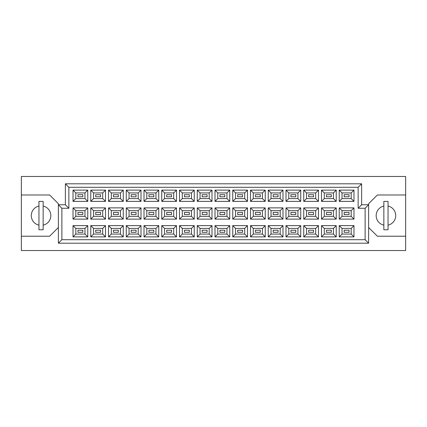 <?xml version="1.0" encoding="UTF-8"?>
<svg xmlns="http://www.w3.org/2000/svg" width="427" height="427" viewBox="0 0 427 427"><rect width="100%" height="100%" fill="white"/><g stroke="black" fill="none" stroke-linecap="round" stroke-linejoin="round"><path stroke-width="0.64" d="M383.852 206.044A9.784 9.784 0 0 0 383.852 225.152M38.958 206.044A9.784 9.784 0 0 0 38.958 225.152M349.051 232.293L344.162 232.293L344.162 230.201L349.051 230.201L349.051 232.293L344.162 232.293L344.162 230.201L349.051 230.201L349.051 232.293M349.051 214.546L344.162 214.546L344.162 212.454L349.051 212.454L349.051 214.546L344.162 214.546L344.162 212.454L349.051 212.454L349.051 214.546M349.051 196.799L344.162 196.799L344.162 194.707L349.051 194.707L349.051 196.799L344.162 196.799L344.162 194.707L349.051 194.707L349.051 196.799M331.304 232.293L326.415 232.293L326.415 230.201L331.304 230.201L331.304 232.293M331.304 214.546L326.415 214.546L326.415 212.454L331.304 212.454L331.304 214.546M331.304 196.799L326.415 196.799L326.415 194.707L331.304 194.707L331.304 196.799M313.557 232.293L308.668 232.293L308.668 230.201L313.557 230.201L313.557 232.293L308.668 232.293L308.668 230.201L313.557 230.201L313.557 232.293M313.557 214.546L308.668 214.546L308.668 212.454L313.557 212.454L313.557 214.546L308.668 214.546L308.668 212.454L313.557 212.454L313.557 214.546M313.557 196.799L308.668 196.799L308.668 194.707L313.557 194.707L313.557 196.799L308.668 196.799L308.668 194.707L313.557 194.707L313.557 196.799M295.81 232.293L290.92 232.293L290.92 230.201L295.81 230.201L295.81 232.293M295.81 214.546L290.92 214.546L290.92 212.454L295.81 212.454L295.81 214.546M295.81 196.799L290.92 196.799L290.92 194.707L295.81 194.707L295.81 196.799M278.062 232.293L273.173 232.293L273.173 230.201L278.062 230.201L278.062 232.293L273.173 232.293L273.173 230.201L278.062 230.201L278.062 232.293M278.062 214.546L273.173 214.546L273.173 212.454L278.062 212.454L278.062 214.546L273.173 214.546L273.173 212.454L278.062 212.454L278.062 214.546M278.062 196.799L273.173 196.799L273.173 194.707L278.062 194.707L278.062 196.799L273.173 196.799L273.173 194.707L278.062 194.707L278.062 196.799M260.315 232.293L255.426 232.293L255.426 230.201L260.315 230.201L260.315 232.293M260.315 214.546L255.426 214.546L255.426 212.454L260.315 212.454L260.315 214.546M260.315 196.799L255.426 196.799L255.426 194.707L260.315 194.707L260.315 196.799M242.568 232.293L237.674 232.293L237.674 230.201L242.568 230.201L242.568 232.293L237.674 232.293L237.674 230.201L242.568 230.201L242.568 232.293M242.568 214.546L237.674 214.546L237.674 212.454L242.568 212.454L242.568 214.546L237.674 214.546L237.674 212.454L242.568 212.454L242.568 214.546M242.568 196.799L237.674 196.799L237.674 194.707L242.568 194.707L242.568 196.799L237.674 196.799L237.674 194.707L242.568 194.707L242.568 196.799M224.821 232.293L219.926 232.293L219.926 230.201L224.821 230.201L224.821 232.293M224.821 214.546L219.926 214.546L219.926 212.454L224.821 212.454L224.821 214.546M224.821 196.799L219.926 196.799L219.926 194.707L224.821 194.707L224.821 196.799M207.074 232.293L202.179 232.293L202.179 230.201L207.074 230.201L207.074 232.293L202.179 232.293L202.179 230.201L207.074 230.201L207.074 232.293M207.074 214.546L202.179 214.546L202.179 212.454L207.074 212.454L207.074 214.546L202.179 214.546L202.179 212.454L207.074 212.454L207.074 214.546M207.074 196.799L202.179 196.799L202.179 194.707L207.074 194.707L207.074 196.799L202.179 196.799L202.179 194.707L207.074 194.707L207.074 196.799M189.326 232.293L184.432 232.293L184.432 230.201L189.326 230.201L189.326 232.293M189.326 214.546L184.432 214.546L184.432 212.454L189.326 212.454L189.326 214.546M189.326 196.799L184.432 196.799L184.432 194.707L189.326 194.707L189.326 196.799M171.574 232.293L166.685 232.293L166.685 230.201L171.574 230.201L171.574 232.293L166.685 232.293L166.685 230.201L171.574 230.201L171.574 232.293M171.574 214.546L166.685 214.546L166.685 212.454L171.574 212.454L171.574 214.546L166.685 214.546L166.685 212.454L171.574 212.454L171.574 214.546M171.574 196.799L166.685 196.799L166.685 194.707L171.574 194.707L171.574 196.799L166.685 196.799L166.685 194.707L171.574 194.707L171.574 196.799M153.827 232.293L148.938 232.293L148.938 230.201L153.827 230.201L153.827 232.293M153.827 214.546L148.938 214.546L148.938 212.454L153.827 212.454L153.827 214.546M153.827 196.799L148.938 196.799L148.938 194.707L153.827 194.707L153.827 196.799M136.08 232.293L131.19 232.293L131.19 230.201L136.08 230.201L136.08 232.293L131.19 232.293L131.19 230.201L136.08 230.201L136.08 232.293M136.08 214.546L131.19 214.546L131.19 212.454L136.08 212.454L136.08 214.546L131.19 214.546L131.19 212.454L136.08 212.454L136.08 214.546M136.08 196.799L131.19 196.799L131.19 194.707L136.08 194.707L136.08 196.799L131.19 196.799L131.19 194.707L136.08 194.707L136.08 196.799M118.332 232.293L113.443 232.293L113.443 230.201L118.332 230.201L118.332 232.293M118.332 214.546L113.443 214.546L113.443 212.454L118.332 212.454L118.332 214.546M118.332 196.799L113.443 196.799L113.443 194.707L118.332 194.707L118.332 196.799M100.585 232.293L95.696 232.293L95.696 230.201L100.585 230.201L100.585 232.293L95.696 232.293L95.696 230.201L100.585 230.201L100.585 232.293M100.585 214.546L95.696 214.546L95.696 212.454L100.585 212.454L100.585 214.546L95.696 214.546L95.696 212.454L100.585 212.454L100.585 214.546M100.585 196.799L95.696 196.799L95.696 194.707L100.585 194.707L100.585 196.799L95.696 196.799L95.696 194.707L100.585 194.707L100.585 196.799M82.838 232.293L77.949 232.293L77.949 230.201L82.838 230.201L82.838 232.293M82.838 214.546L77.949 214.546L77.949 212.454L82.838 212.454L82.838 214.546M82.838 196.799L77.949 196.799L77.949 194.707L82.838 194.707L82.838 196.799M368.618 227.474L377.351 236.211L405.65 236.211L405.65 176.468L21.35 176.468L21.35 236.211L49.649 236.211L58.382 227.474M21.35 236.211L21.35 250.532L405.65 250.532L405.65 236.211M405.65 194.984L377.351 194.984L368.618 203.716L368.618 243.198L58.382 243.198L58.382 203.716L49.649 194.984L21.35 194.984M61.878 208.259L58.382 204.768L65.368 204.768L65.368 183.802L361.632 183.802L361.632 204.768L368.618 204.768L365.122 208.259L358.136 208.259L358.136 187.298L68.864 187.298L68.864 208.259L61.878 208.259L61.878 239.702L365.122 239.702L365.122 208.259M353.978 236.873L339.235 236.873L339.235 225.621L353.978 225.621L353.978 236.873L351.186 234.076L351.186 228.418L342.032 228.418L342.032 234.076L351.186 234.076M353.978 219.126L339.235 219.126L339.235 207.874L353.978 207.874L353.978 219.126L351.186 216.329L351.186 210.671L342.032 210.671L342.032 216.329L351.186 216.329M353.978 201.379L339.235 201.379L339.235 190.127L353.978 190.127L353.978 201.379L351.186 198.582L351.186 192.924L342.032 192.924L342.032 198.582L351.186 198.582M336.23 236.873L321.488 236.873L321.488 225.621L336.23 225.621L336.23 236.873L333.439 234.076L333.439 228.418L324.285 228.418L324.285 234.076L333.439 234.076M336.23 219.126L321.488 219.126L321.488 207.874L336.23 207.874L336.23 219.126L333.439 216.329L333.439 210.671L324.285 210.671L324.285 216.329L333.439 216.329M336.23 201.379L321.488 201.379L321.488 190.127L336.23 190.127L336.23 201.379L333.439 198.582L333.439 192.924L324.285 192.924L324.285 198.582L333.439 198.582M318.483 236.873L303.741 236.873L303.741 225.621L318.483 225.621L318.483 236.873L315.686 234.076L315.686 228.418L306.538 228.418L306.538 234.076L315.686 234.076M318.483 219.126L303.741 219.126L303.741 207.874L318.483 207.874L318.483 219.126L315.686 216.329L315.686 210.671L306.538 210.671L306.538 216.329L315.686 216.329M318.483 201.379L303.741 201.379L303.741 190.127L318.483 190.127L318.483 201.379L315.686 198.582L315.686 192.924L306.538 192.924L306.538 198.582L315.686 198.582M300.736 236.873L285.994 236.873L285.994 225.621L300.736 225.621L300.736 236.873L297.939 234.076L297.939 228.418L288.785 228.418L288.785 234.076L297.939 234.076M300.736 219.126L285.994 219.126L285.994 207.874L300.736 207.874L300.736 219.126L297.939 216.329L297.939 210.671L288.785 210.671L288.785 216.329L297.939 216.329M300.736 201.379L285.994 201.379L285.994 190.127L300.736 190.127L300.736 201.379L297.939 198.582L297.939 192.924L288.785 192.924L288.785 198.582L297.939 198.582M282.989 236.873L268.247 236.873L268.247 225.621L282.989 225.621L282.989 236.873L280.192 234.076L280.192 228.418L271.038 228.418L271.038 234.076L280.192 234.076M282.989 219.126L268.247 219.126L268.247 207.874L282.989 207.874L282.989 219.126L280.192 216.329L280.192 210.671L271.038 210.671L271.038 216.329L280.192 216.329M282.989 201.379L268.247 201.379L268.247 190.127L282.989 190.127L282.989 201.379L280.192 198.582L280.192 192.924L271.038 192.924L271.038 198.582L280.192 198.582M265.242 236.873L250.5 236.873L250.5 225.621L265.242 225.621L265.242 236.873L262.445 234.076L262.445 228.418L253.291 228.418L253.291 234.076L262.445 234.076M265.242 219.126L250.5 219.126L250.5 207.874L265.242 207.874L265.242 219.126L262.445 216.329L262.445 210.671L253.291 210.671L253.291 216.329L262.445 216.329M265.242 201.379L250.5 201.379L250.5 190.127L265.242 190.127L265.242 201.379L262.445 198.582L262.445 192.924L253.291 192.924L253.291 198.582L262.445 198.582M247.495 236.873L232.752 236.873L232.752 225.621L247.495 225.621L247.495 236.873L244.698 234.076L244.698 228.418L235.544 228.418L235.544 234.076L244.698 234.076M247.495 219.126L232.752 219.126L232.752 207.874L247.495 207.874L247.495 219.126L244.698 216.329L244.698 210.671L235.544 210.671L235.544 216.329L244.698 216.329M247.495 201.379L232.752 201.379L232.752 190.127L247.495 190.127L247.495 201.379L244.698 198.582L244.698 192.924L235.544 192.924L235.544 198.582L244.698 198.582M229.747 236.873L215 236.873L215 225.621L229.747 225.621L229.747 236.873L226.95 234.076L226.95 228.418L217.797 228.418L217.797 234.076L226.95 234.076M229.747 219.126L215 219.126L215 207.874L229.747 207.874L229.747 219.126L226.95 216.329L226.95 210.671L217.797 210.671L217.797 216.329L226.95 216.329M229.747 201.379L215 201.379L215 190.127L229.747 190.127L229.747 201.379L226.95 198.582L226.95 192.924L217.797 192.924L217.797 198.582L226.95 198.582M212 236.873L197.253 236.873L197.253 225.621L212 225.621L212 236.873L209.203 234.076L209.203 228.418L200.049 228.418L200.049 234.076L209.203 234.076M212 219.126L197.253 219.126L197.253 207.874L212 207.874L212 219.126L209.203 216.329L209.203 210.671L200.049 210.671L200.049 216.329L209.203 216.329M212 201.379L197.253 201.379L197.253 190.127L212 190.127L212 201.379L209.203 198.582L209.203 192.924L200.049 192.924L200.049 198.582L209.203 198.582M194.248 236.873L179.505 236.873L179.505 225.621L194.248 225.621L194.248 236.873L191.456 234.076L191.456 228.418L182.302 228.418L182.302 234.076L191.456 234.076M194.248 219.126L179.505 219.126L179.505 207.874L194.248 207.874L194.248 219.126L191.456 216.329L191.456 210.671L182.302 210.671L182.302 216.329L191.456 216.329M194.248 201.379L179.505 201.379L179.505 190.127L194.248 190.127L194.248 201.379L191.456 198.582L191.456 192.924L182.302 192.924L182.302 198.582L191.456 198.582M176.5 236.873L161.758 236.873L161.758 225.621L176.5 225.621L176.5 236.873L173.709 234.076L173.709 228.418L164.555 228.418L164.555 234.076L173.709 234.076M176.5 219.126L161.758 219.126L161.758 207.874L176.5 207.874L176.5 219.126L173.709 216.329L173.709 210.671L164.555 210.671L164.555 216.329L173.709 216.329M176.5 201.379L161.758 201.379L161.758 190.127L176.5 190.127L176.5 201.379L173.709 198.582L173.709 192.924L164.555 192.924L164.555 198.582L173.709 198.582M158.753 236.873L144.011 236.873L144.011 225.621L158.753 225.621L158.753 236.873L155.962 234.076L155.962 228.418L146.808 228.418L146.808 234.076L155.962 234.076M158.753 219.126L144.011 219.126L144.011 207.874L158.753 207.874L158.753 219.126L155.962 216.329L155.962 210.671L146.808 210.671L146.808 216.329L155.962 216.329M158.753 201.379L144.011 201.379L144.011 190.127L158.753 190.127L158.753 201.379L155.962 198.582L155.962 192.924L146.808 192.924L146.808 198.582L155.962 198.582M141.006 236.873L126.264 236.873L126.264 225.621L141.006 225.621L141.006 236.873L138.215 234.076L138.215 228.418L129.061 228.418L129.061 234.076L138.215 234.076M141.006 219.126L126.264 219.126L126.264 207.874L141.006 207.874L141.006 219.126L138.215 216.329L138.215 210.671L129.061 210.671L129.061 216.329L138.215 216.329M141.006 201.379L126.264 201.379L126.264 190.127L141.006 190.127L141.006 201.379L138.215 198.582L138.215 192.924L129.061 192.924L129.061 198.582L138.215 198.582M123.259 236.873L108.517 236.873L108.517 225.621L123.259 225.621L123.259 236.873L120.462 234.076L120.462 228.418L111.314 228.418L111.314 234.076L120.462 234.076M123.259 219.126L108.517 219.126L108.517 207.874L123.259 207.874L123.259 219.126L120.462 216.329L120.462 210.671L111.314 210.671L111.314 216.329L120.462 216.329M123.259 201.379L108.517 201.379L108.517 190.127L123.259 190.127L123.259 201.379L120.462 198.582L120.462 192.924L111.314 192.924L111.314 198.582L120.462 198.582M105.512 236.873L90.77 236.873L90.77 225.621L105.512 225.621L105.512 236.873L102.715 234.076L102.715 228.418L93.561 228.418L93.561 234.076L102.715 234.076M105.512 219.126L90.77 219.126L90.77 207.874L105.512 207.874L105.512 219.126L102.715 216.329L102.715 210.671L93.561 210.671L93.561 216.329L102.715 216.329M105.512 201.379L90.77 201.379L90.77 190.127L105.512 190.127L105.512 201.379L102.715 198.582L102.715 192.924L93.561 192.924L93.561 198.582L102.715 198.582M87.765 236.873L73.022 236.873L73.022 225.621L87.765 225.621L87.765 236.873L84.968 234.076L84.968 228.418L75.814 228.418L75.814 234.076L84.968 234.076M87.765 219.126L73.022 219.126L73.022 207.874L87.765 207.874L87.765 219.126L84.968 216.329L84.968 210.671L75.814 210.671L75.814 216.329L84.968 216.329M87.765 201.379L73.022 201.379L73.022 190.127L87.765 190.127L87.765 201.379L84.968 198.582L84.968 192.924L75.814 192.924L75.814 198.582L84.968 198.582M43.148 225.152A9.784 9.784 0 0 0 43.148 206.044M388.042 225.152A9.784 9.784 0 0 0 388.042 206.044M84.968 192.924L87.765 190.127M75.814 192.924L73.022 190.127M73.022 201.379L75.814 198.582M84.968 210.671L87.765 207.874M75.814 210.671L73.022 207.874M73.022 219.126L75.814 216.329M84.968 228.418L87.765 225.621M75.814 228.418L73.022 225.621M73.022 236.873L75.814 234.076M102.715 192.924L105.512 190.127M93.561 192.924L90.77 190.127M90.77 201.379L93.561 198.582M102.715 210.671L105.512 207.874M93.561 210.671L90.77 207.874M90.77 219.126L93.561 216.329M102.715 228.418L105.512 225.621M93.561 228.418L90.77 225.621M90.77 236.873L93.561 234.076M120.462 192.924L123.259 190.127M111.314 192.924L108.517 190.127M108.517 201.379L111.314 198.582M120.462 210.671L123.259 207.874M111.314 210.671L108.517 207.874M108.517 219.126L111.314 216.329M120.462 228.418L123.259 225.621M111.314 228.418L108.517 225.621M108.517 236.873L111.314 234.076M138.215 192.924L141.006 190.127M129.061 192.924L126.264 190.127M126.264 201.379L129.061 198.582M138.215 210.671L141.006 207.874M129.061 210.671L126.264 207.874M126.264 219.126L129.061 216.329M138.215 228.418L141.006 225.621M129.061 228.418L126.264 225.621M126.264 236.873L129.061 234.076M155.962 192.924L158.753 190.127M146.808 192.924L144.011 190.127M144.011 201.379L146.808 198.582M155.962 210.671L158.753 207.874M146.808 210.671L144.011 207.874M144.011 219.126L146.808 216.329M155.962 228.418L158.753 225.621M146.808 228.418L144.011 225.621M144.011 236.873L146.808 234.076M173.709 192.924L176.5 190.127M164.555 192.924L161.758 190.127M161.758 201.379L164.555 198.582M173.709 210.671L176.5 207.874M164.555 210.671L161.758 207.874M161.758 219.126L164.555 216.329M173.709 228.418L176.5 225.621M164.555 228.418L161.758 225.621M161.758 236.873L164.555 234.076M191.456 192.924L194.248 190.127M182.302 192.924L179.505 190.127M179.505 201.379L182.302 198.582M191.456 210.671L194.248 207.874M182.302 210.671L179.505 207.874M179.505 219.126L182.302 216.329M191.456 228.418L194.248 225.621M182.302 228.418L179.505 225.621M179.505 236.873L182.302 234.076M209.203 192.924L212 190.127M200.049 192.924L197.253 190.127M197.253 201.379L200.049 198.582M209.203 210.671L212 207.874M200.049 210.671L197.253 207.874M197.253 219.126L200.049 216.329M209.203 228.418L212 225.621M200.049 228.418L197.253 225.621M197.253 236.873L200.049 234.076M226.95 192.924L229.747 190.127M217.797 192.924L215 190.127M215 201.379L217.797 198.582M226.95 210.671L229.747 207.874M217.797 210.671L215 207.874M215 219.126L217.797 216.329M226.95 228.418L229.747 225.621M217.797 228.418L215 225.621M215 236.873L217.797 234.076M244.698 192.924L247.495 190.127M235.544 192.924L232.752 190.127M232.752 201.379L235.544 198.582M244.698 210.671L247.495 207.874M235.544 210.671L232.752 207.874M232.752 219.126L235.544 216.329M244.698 228.418L247.495 225.621M235.544 228.418L232.752 225.621M232.752 236.873L235.544 234.076M262.445 192.924L265.242 190.127M253.291 192.924L250.5 190.127M250.5 201.379L253.291 198.582M262.445 210.671L265.242 207.874M253.291 210.671L250.5 207.874M250.5 219.126L253.291 216.329M262.445 228.418L265.242 225.621M253.291 228.418L250.5 225.621M250.5 236.873L253.291 234.076M280.192 192.924L282.989 190.127M271.038 192.924L268.247 190.127M268.247 201.379L271.038 198.582M280.192 210.671L282.989 207.874M271.038 210.671L268.247 207.874M268.247 219.126L271.038 216.329M280.192 228.418L282.989 225.621M271.038 228.418L268.247 225.621M268.247 236.873L271.038 234.076M297.939 192.924L300.736 190.127M288.785 192.924L285.994 190.127M285.994 201.379L288.785 198.582M297.939 210.671L300.736 207.874M288.785 210.671L285.994 207.874M285.994 219.126L288.785 216.329M297.939 228.418L300.736 225.621M288.785 228.418L285.994 225.621M285.994 236.873L288.785 234.076M315.686 192.924L318.483 190.127M306.538 192.924L303.741 190.127M303.741 201.379L306.538 198.582M315.686 210.671L318.483 207.874M306.538 210.671L303.741 207.874M303.741 219.126L306.538 216.329M315.686 228.418L318.483 225.621M306.538 228.418L303.741 225.621M303.741 236.873L306.538 234.076M333.439 192.924L336.23 190.127M324.285 192.924L321.488 190.127M321.488 201.379L324.285 198.582M333.439 210.671L336.23 207.874M324.285 210.671L321.488 207.874M321.488 219.126L324.285 216.329M333.439 228.418L336.23 225.621M324.285 228.418L321.488 225.621M321.488 236.873L324.285 234.076M351.186 192.924L353.978 190.127M342.032 192.924L339.235 190.127M339.235 201.379L342.032 198.582M351.186 210.671L353.978 207.874M342.032 210.671L339.235 207.874M339.235 219.126L342.032 216.329M351.186 228.418L353.978 225.621M342.032 228.418L339.235 225.621M339.235 236.873L342.032 234.076M65.368 183.802L68.864 187.298M68.864 208.259L65.368 204.768M361.632 183.802L358.136 187.298M61.878 239.702L58.382 243.198M361.632 204.768L358.136 208.259M365.122 239.702L368.618 243.198M43.148 201.411L38.958 201.411L38.958 229.779L43.148 229.779L43.148 201.411M388.042 201.411L383.852 201.411L383.852 229.779L388.042 229.779L388.042 201.411"/></g></svg>
